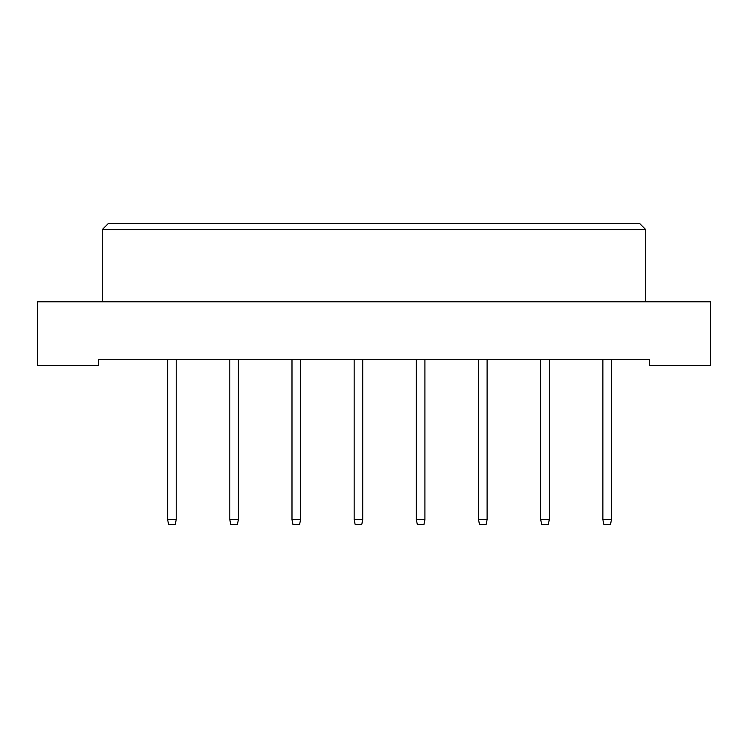 <?xml version="1.0" encoding="UTF-8"?>
<svg xmlns="http://www.w3.org/2000/svg" width="748" height="748" viewBox="0 0 748 748"><rect width="100%" height="100%" fill="white"/><g stroke="black" fill="none" stroke-linecap="round" stroke-linejoin="round"><path stroke-width="1.12" d="M649.404 365.435L710.6 365.435L710.6 301.781L37.4 301.781L37.4 365.435L98.596 365.435L98.596 359.311L649.404 359.311L649.404 365.435M645.73 301.781L645.73 229.571L102.27 229.571L102.27 301.781M102.27 229.571L108.395 223.446L639.605 223.446L645.73 229.571M176.201 359.311L176.201 519.654L175.219 524.554L168.609 524.554L167.636 519.654L167.636 359.311M167.636 519.654L176.201 519.654M238.378 359.311L238.378 519.654L237.406 524.554L230.795 524.554L229.814 519.654L229.814 359.311M229.814 519.654L238.378 519.654M300.556 359.311L300.556 519.654L299.583 524.554L292.973 524.554L291.991 519.654L291.991 359.311M291.991 519.654L300.556 519.654M362.743 359.311L362.743 519.654L361.761 524.554L355.15 524.554L354.169 519.654L354.169 359.311M354.169 519.654L362.743 519.654M424.92 359.311L424.92 519.654L423.938 524.554L417.328 524.554L416.346 519.654L416.346 359.311M416.346 519.654L424.92 519.654M487.098 359.311L487.098 519.654L486.116 524.554L479.505 524.554L478.533 519.654L478.533 359.311M478.533 519.654L487.098 519.654M549.275 359.311L549.275 519.654L548.293 524.554L541.692 524.554L540.711 519.654L540.711 359.311M540.711 519.654L549.275 519.654M611.453 359.311L611.453 519.654L610.48 524.554L603.87 524.554L602.888 519.654L602.888 359.311M602.888 519.654L611.453 519.654"/></g></svg>
